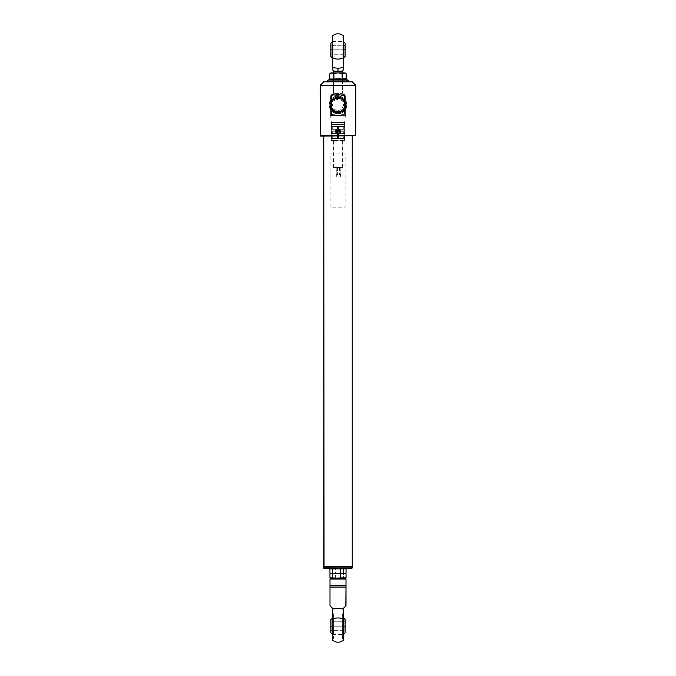 <?xml version="1.0" encoding="UTF-8"?>
<svg xmlns="http://www.w3.org/2000/svg" width="676" height="676" viewBox="0 0 676 676"><rect width="100%" height="100%" fill="white"/><g stroke="black" fill="none" stroke-linecap="round" stroke-linejoin="round"><path stroke-width="0.51" stroke-dasharray="3.38 2.54" d="M352.23 136.062L352.23 135.53L323.77 135.53L323.77 136.062L323.77 135.53L352.23 135.53L352.23 136.062M323.77 566.53L352.23 566.53L323.77 566.53M351.959 566.792L324.041 566.792M348.968 568.22L348.968 567.147L352.23 567.147L348.689 566.792L351.875 566.792L323.77 567.147L348.968 567.147L348.968 568.22L352.23 568.22L348.689 568.575L323.77 568.22L348.968 568.22M341.769 568.575L333.133 568.575L341.769 568.575M338.414 130.899L338.414 129.302L338.71 130.899L338.71 129.302L344.718 129.302L338.71 129.302L344.363 128.947L338.71 128.947L338.71 126.632L343.738 126.632L343.738 128.947L338.71 128.947L344.574 129.015L344.929 126.632L344.574 131.195L338.372 131.195L338.414 135.53L338.71 131.254L344.574 131.195L344.574 133.637L338.71 133.637L338.71 130.899L344.921 130.899L344.921 129.302L344.718 130.899L344.718 129.302L338.71 129.302L338.414 130.899L344.921 130.899L344.937 126.632L344.929 131.195L338.71 131.254L344.363 131.254L343.738 131.254L343.738 133.569L343.738 131.254L338.71 131.254L338.71 133.569L344.574 133.637L344.718 130.899L338.71 130.899L338.71 129.302L344.718 129.302L343.738 128.947L343.738 126.632L344.54 126.632L338 126.632L344.583 126.632L338.372 126.632L338.372 129.015L338 126.632L338.389 129.158L338.71 126.632L338.71 129.015L338.71 126.632L344.54 126.632L338.71 126.632L338.71 128.947L343.738 128.947L343.738 126.632L338.71 126.632L344.574 126.632L344.574 129.015L338.71 128.947L344.363 128.947L338.71 128.947L338.406 130.958M338 126.277L344.937 126.277L338 126.277L338 124.857L338 126.277L344.937 126.277L331.063 126.277L338 126.277L338 124.857L344.937 124.857L331.063 124.857L338 124.857L338 126.277L331.063 126.277L338 126.277M338 124.502L344.583 124.502L338 124.502L338 122.719L338 124.502L344.405 124.502L331.595 124.502L338 124.502L338 122.719L344.405 122.719L331.595 122.719L338 122.719L338 124.502L344.583 124.502L338 124.502M338 122.407L344.701 122.407L338 122.407L338 115.604L338 122.407L344.701 122.407L338 122.407L338 115.604L341.515 115.604L334.485 115.604L334.485 114.717L338 115.604L334.485 114.717L334.485 115.604L332.753 115.604L330.623 113.475L330.623 114.126L330.623 97.471L330.623 114.185L331.155 114.185L331.155 97.471L330.623 97.471L331.155 96.93L330.623 97.471L331.155 97.471L331.155 114.717L331.155 96.93L330.623 96.93L331.155 97.471L331.155 114.185L330.623 114.126L330.623 115.604L332.753 115.604L330.623 115.604L330.741 114.185A2.138 2.138 0 0 1 330.623 113.475L330.623 97.471L331.155 97.471L331.155 114.185L330.623 114.185L330.623 97.471L331.155 97.471L331.155 114.717L331.155 97.471L330.623 97.471L331.155 96.93L331.155 114.717L330.657 114.185L331.155 114.185L331.155 97.259L330.623 97.471L330.657 114.185L330.623 113.475L332.753 115.604A2.138 2.138 0 0 1 330.623 113.475A2.138 2.138 0 0 0 330.741 114.185L331.02 114.717A2.138 2.138 0 0 0 331.409 115.131L334.485 115.604L332.474 115.545L331.747 114.717L334.485 114.717L334.485 115.604L332.753 115.604L331.409 115.131L331.747 114.717L332.753 115.604A2.138 2.138 0 0 1 330.623 113.475L330.623 96.93L331.155 96.93L331.155 113.475A1.597 1.597 0 0 0 331.747 114.717L331.409 115.131A2.138 2.138 0 0 1 331.02 114.717L331.155 97.471L330.623 96.398A2.138 2.138 0 0 1 331.409 94.741L331.747 95.155A1.597 1.597 0 0 0 331.155 96.398L330.623 96.398L331.155 96.398L331.155 97.471L330.623 96.93L330.623 115.604L330.623 96.398L330.623 113.475A2.138 2.138 0 0 0 332.753 115.604L338 115.604L334.485 114.717L332.753 114.717L332.753 115.604L334.485 115.604L334.485 114.717L332.753 114.717A1.242 1.242 0 0 1 331.51 113.475L330.623 113.475A2.138 2.138 0 0 0 332.753 115.604L332.753 114.717L331.51 113.475L331.51 107.847L330.623 107.847L330.623 113.475L331.51 113.475L331.51 107.847A7.115 7.115 0 0 1 338 97.826A7.115 7.115 0 0 1 345.115 104.941A7.115 7.115 0 0 0 331.51 102.025A7.115 7.115 0 0 0 330.885 104.941L329.111 104.941A8.889 8.889 0 0 1 338 96.043A8.889 8.889 0 0 1 346.889 104.941L345.115 104.941A7.115 7.115 0 0 0 338 97.826A7.115 7.115 0 0 0 330.885 104.941A7.115 7.115 0 0 1 331.51 102.025L330.623 102.025L330.623 107.847L331.51 107.847A7.115 7.115 0 0 0 345.115 104.941L346.889 104.941A8.889 8.889 0 0 0 338 96.043A8.889 8.889 0 0 0 329.111 104.941A8.889 8.889 0 0 1 338 96.043A8.889 8.889 0 0 1 346.889 104.941A8.889 8.889 0 0 0 338 96.043A8.889 8.889 0 0 0 329.111 104.941A8.889 8.889 0 0 1 338 96.043A8.889 8.889 0 0 1 346.889 104.941L346.213 101.535L344.287 98.645L341.405 96.719L338 96.043L334.595 96.719L331.713 98.645L329.787 101.535L329.111 104.941L329.787 108.337L331.713 111.227L334.595 113.154L338 113.83L341.405 113.154L344.287 111.227L346.213 108.337L346.889 104.941A8.889 8.889 0 0 1 338 113.83A8.889 8.889 0 0 1 329.111 104.941A8.889 8.889 0 0 0 338 113.83A8.889 8.889 0 0 0 346.889 104.941L346.213 108.337L344.287 111.227L341.405 113.154L338 113.83L334.595 113.154L331.713 111.227L329.787 108.337L329.111 104.941L329.787 101.535L331.713 98.645L334.595 96.719L338 96.043L341.405 96.719L344.287 98.645L346.213 101.535L346.889 104.941L345.394 99.997L342.943 97.547L339.732 96.212L334.595 96.719L331.713 98.645L329.28 103.2L329.28 106.673L331.713 111.227L336.268 113.661L341.405 113.154L345.394 109.875L346.889 104.941A8.889 8.889 0 0 1 338 113.83A8.889 8.889 0 0 1 329.111 104.941A8.889 8.889 0 0 0 338 113.83A8.889 8.889 0 0 0 346.889 104.941A8.889 8.889 0 0 1 338 113.83A8.889 8.889 0 0 1 329.111 104.941L330.885 104.941A7.115 7.115 0 0 0 338 112.047A7.115 7.115 0 0 0 345.115 104.941A7.115 7.115 0 0 1 338 112.047A7.115 7.115 0 0 1 330.885 104.941A7.115 7.115 0 0 0 331.51 107.847L334.13 110.906L338 112.047L341.87 110.906L344.49 107.847L344.126 114.354L338 115.604L345.377 115.604L343.247 115.604L345.377 113.475L344.844 114.717L345.377 114.185L345.377 97.471L344.844 97.471L344.844 114.675L344.844 96.93L345.377 96.93L344.844 97.471L344.844 114.185L345.343 114.185L344.844 114.185L344.844 96.93L345.377 97.471L345.377 115.604L343.247 115.604L345.377 115.604L345.377 114.185L344.844 114.185L344.844 97.471L345.377 96.93L344.844 96.93L345.377 97.471L345.377 114.185L345.377 97.471L344.844 96.93L345.377 96.93L344.844 97.471L344.844 114.717L344.844 96.93L344.844 114.185L345.377 114.185L345.377 113.475L343.247 115.604A2.138 2.138 0 0 0 345.377 113.475A2.138 2.138 0 0 1 343.247 115.604L341.515 115.604L341.515 114.717L338 115.604L341.515 114.717L341.515 115.604L343.247 115.604L343.247 114.717L341.515 114.717L344.253 114.717L343.247 115.604A2.138 2.138 0 0 0 345.377 113.475L344.49 113.475A1.242 1.242 0 0 1 343.247 114.717L343.247 115.604L341.515 115.604L343.247 115.604L341.515 115.604L341.515 114.717L344.253 114.717L344.591 115.131L343.247 115.604L344.253 114.717A1.597 1.597 0 0 0 344.844 113.475L344.98 114.717L345.259 114.185A2.138 2.138 0 0 0 345.377 113.475L345.377 107.847L344.49 107.847L344.49 113.475L345.377 113.475L345.377 114.126L345.377 96.93L344.844 97.471L345.377 96.93L344.844 97.471L344.844 96.398A1.597 1.597 0 0 0 344.253 95.155L331.409 94.741A2.138 2.138 0 0 0 330.623 96.398L330.623 102.025L331.51 102.025L331.51 96.398L330.623 96.398L331.51 96.398A1.242 1.242 0 0 1 332.753 95.155L332.753 94.268A2.138 2.138 0 0 0 330.623 96.398A2.138 2.138 0 0 1 332.753 94.268L332.753 95.155L343.247 95.155L343.247 94.268L332.753 94.268L343.247 94.268L343.247 95.155L344.49 96.398L344.49 102.025L341.87 98.966L338 97.826L334.13 98.966L331.51 102.025L331.51 96.398L332.279 95.248L343.247 95.155A1.242 1.242 0 0 1 344.49 96.398L344.49 102.025A7.115 7.115 0 0 1 344.49 107.847L345.377 107.847L345.377 102.025L344.49 102.025L345.377 102.025L345.377 96.398L344.49 96.398L345.377 96.398A2.138 2.138 0 0 0 343.247 94.268A2.138 2.138 0 0 1 345.377 96.398A2.138 2.138 0 0 0 344.591 94.741L343.247 94.268L331.409 94.741L332.753 94.268L331.747 95.155L332.753 94.268L343.247 94.268L344.253 95.155L343.247 94.268L344.591 94.741L344.253 95.155L344.591 94.741A2.138 2.138 0 0 1 345.377 96.398L344.844 96.398L345.377 96.398L345.377 115.604L345.377 97.091L344.844 97.471L345.259 114.185A2.138 2.138 0 0 0 345.377 113.475A2.138 2.138 0 0 1 343.247 115.604L344.591 115.131A2.138 2.138 0 0 0 344.98 114.717A2.138 2.138 0 0 1 344.591 115.131L344.506 95.409L331.493 95.409L331.308 114.159L331.747 114.717L338 115.604L341.515 114.717L341.515 115.604L334.485 115.604L338 115.604L338 122.407L331.299 122.407L338 122.407M346.002 104.941A8.002 8.002 0 0 0 338 96.93A8.002 8.002 0 0 0 329.998 104.941A8.002 8.002 0 0 1 338 96.93A8.002 8.002 0 0 1 346.002 104.941L345.394 101.873L343.661 99.279L341.059 97.547L338 96.93L334.941 97.547L332.339 99.279L330.606 101.873L329.998 104.941L330.606 107.999L332.339 110.594L334.941 112.334L338 112.943L341.059 112.334L343.661 110.594L345.394 107.999L346.002 104.941A8.002 8.002 0 0 1 338 112.943A8.002 8.002 0 0 1 329.998 104.941A8.002 8.002 0 0 0 338 112.943A8.002 8.002 0 0 0 346.002 104.941L345.394 107.999L343.661 110.594L341.059 112.334L338 112.943L334.941 112.334L332.339 110.594L330.606 107.999L329.998 104.941L330.606 101.873L332.339 99.279L334.941 97.547L338 96.93L341.059 97.547L343.661 99.279L345.394 101.873L346.002 104.941M330.353 104.941A7.647 7.647 0 0 0 338 112.588A7.647 7.647 0 0 0 345.647 104.941A7.647 7.647 0 0 1 338 112.588A7.647 7.647 0 0 1 330.353 104.941A7.647 7.647 0 0 1 338 97.293A7.647 7.647 0 0 1 345.647 104.941A7.647 7.647 0 0 0 338 97.293A7.647 7.647 0 0 0 330.353 104.941L330.936 102.008L332.592 99.533L335.076 97.868L338 97.293L340.924 97.868L343.408 99.533L345.064 102.008L345.647 104.941L345.064 107.864L343.408 110.349L340.924 112.005L338 112.588L335.076 112.005L332.592 110.349L330.936 107.864L330.353 104.941M338.372 135.8L338.372 138.546L338.372 135.817L338.372 138.546L344.929 138.546L338.372 138.546L344.929 138.546L344.929 135.817L344.929 138.546L344.929 135.817L338.71 135.884L344.363 135.884L338.71 135.884L338.71 138.191L343.738 138.191L343.738 135.884L343.738 138.191L344.54 138.191L338.71 138.191L344.574 138.191L344.574 135.817L344.929 138.546L338.372 138.546L338.372 135.817M344.929 135.673L344.929 138.546L344.929 135.673M338.71 131.245L338.71 135.53L344.718 135.53L344.718 133.924L338.414 133.924L338.414 135.53L344.718 135.53L338.71 135.53L338.71 133.924L344.718 133.924L344.718 135.53L344.921 133.924L344.921 135.53L344.921 130.958M338 140.507L338 126.632L338 140.507L344.937 140.507L331.063 140.507L338 140.507L331.063 140.507L338 140.507L338 126.632L338 140.507M338 140.861L344.583 140.861L338 140.861L338 167.538L338 140.861L342.445 140.861L333.555 140.861L338 140.861L338 167.538L342.445 167.538L333.555 167.538L342.445 167.538L338 167.538L338 140.861L344.583 140.861L338 140.861M336.885 167.538L336.885 174.653L336.885 167.538L337.603 167.538L336.885 167.538L336.885 174.653L337.603 174.653L336.885 174.653L336.885 176.428L336.885 167.538L337.603 167.538L336.175 167.538L336.885 167.538L336.885 174.653L337.603 174.653L336.885 174.653L337.07 176.428L337.07 174.653L336.885 176.428L336.885 174.653L336.175 174.653L337.603 174.653L336.707 174.653L336.885 167.538L336.175 167.538L336.885 167.538L336.885 174.653L336.175 174.653L336.885 174.653L336.885 176.428L336.885 174.653L336.175 174.653L337.603 174.653L336.707 174.653L336.885 167.538L336.175 167.538L337.603 167.538L336.885 167.538M340.222 167.538L340.222 174.653L340.222 167.538L340.932 167.538L339.513 167.538L340.222 167.538L340.222 174.653L340.932 174.653L340.222 174.653L340.222 176.428L340.045 174.653L340.4 176.428L340.222 174.653L339.513 174.653L340.932 174.653L340.045 174.653L340.222 167.538L339.513 167.538L340.932 167.538L340.222 167.538M331.079 130.899L331.063 126.632L331.079 130.899L337.29 130.899L337.29 129.302L337.586 130.899L337.628 126.632L337.628 129.015L337.29 126.632L337.628 129.015L337.628 126.632L337.29 129.015L331.071 129.015L331.426 126.632L331.282 129.302L337.586 129.302L337.628 133.637L337.29 131.195L337.29 133.637L337.29 131.195L331.637 131.254L337.29 131.254L337.29 133.569L332.262 133.569L332.262 131.254L337.29 131.254L331.637 131.254L332.262 131.254L332.262 133.569L331.637 133.569L337.29 133.569L331.637 133.569L337.29 133.569L337.628 138.546L331.071 138.546L331.071 135.817L331.071 138.546L331.426 135.817L337.29 135.884L337.29 138.191L331.46 138.191L337.29 138.191L332.262 138.191L332.262 135.884L337.29 135.884L331.637 135.884L332.262 135.884L332.262 138.191L331.071 138.546L337.628 138.546L337.628 135.817L337.51 138.436L337.29 135.817L337.29 138.191L337.29 135.884L331.079 135.53L331.079 133.924L331.282 135.53L337.29 135.53L331.282 135.53L331.282 133.924L337.29 133.924L331.282 133.924L331.637 131.254L331.071 133.637L331.079 130.899L337.29 130.899L331.282 130.899L331.282 129.302L331.079 130.899L331.079 129.302L331.071 133.637L337.29 133.569L331.637 133.569L337.29 133.569L337.29 131.254L332.262 131.254L332.262 133.569L332.262 131.254L331.637 131.254L337.29 130.899L331.282 130.899L331.071 138.546L331.426 135.817L331.426 138.191L337.29 138.191L331.46 138.191L337.29 138.191L337.29 135.884L332.262 135.884L332.262 138.191L337.628 138.546L337.29 135.817L331.637 135.884L337.29 135.884L337.29 138.191L331.46 138.191L332.262 138.191L332.262 135.884L331.426 135.817L337.29 135.884L337.586 133.924L337.29 135.53L331.282 135.53L337.29 135.53L337.29 133.924L331.282 133.924L331.282 135.53L331.071 133.637L331.071 138.546L337.628 138.546L337.628 135.817L337.628 138.546L331.071 138.546L331.071 135.817M331.426 133.637L337.29 133.924L337.29 131.195L337.29 133.569L331.426 133.637M337.628 133.637L337.594 130.958L337.628 133.637M344.921 135.53L344.363 135.884L344.574 138.191L343.738 138.191L343.738 135.884L344.363 135.884L338.71 135.817L344.363 135.884L338.71 135.884L338.71 138.191L338.71 135.53L338.71 138.191L338.71 135.884L343.738 135.884L343.738 138.191L338.71 138.191L344.54 138.191L338.49 138.436L338.71 135.817L338.71 138.191L338.71 135.817L344.929 135.817M338.71 135.53L338.71 133.924L344.718 133.924L344.718 135.53L338.71 135.53M344.921 130.899L344.929 133.637L344.456 131.245L344.718 133.924L338.71 133.924L344.574 133.637L338.71 133.569L344.363 133.569L338.71 133.569L338.71 131.254L343.738 131.254L343.738 133.569L343.738 131.254L344.363 131.254L338.71 131.254M338.372 129.015L338.71 126.632L338.372 129.015M340.222 174.653L339.513 174.653L340.222 174.653M336.885 174.653L336.175 174.653L336.885 174.653M338 167.538L333.555 167.538L338 167.538M337.628 126.632L337.628 129.015L337.628 126.632M337.586 129.302L337.586 130.899L337.586 129.302M331.079 135.53L331.079 130.958M331.282 130.899L331.282 129.302L331.282 130.899M337.29 129.302L331.282 129.302L337.29 129.302L331.282 129.302L337.29 128.947L331.637 128.947L337.29 128.947L337.29 126.632L332.262 126.632L332.262 128.947L337.29 128.947L332.262 128.947L332.262 126.632L331.46 126.632L337.29 126.632L331.417 126.632L338 126.632L331.46 126.632L337.29 126.632L337.29 128.947L331.637 128.947L337.29 129.302M332.753 115.604L330.623 115.604L332.753 115.604M338 122.719L331.595 122.719L338 122.719M338 124.857L331.063 124.857L338 124.857M331.637 128.947L331.426 126.632L332.262 126.632L332.262 128.947L331.637 128.947M333.378 613.749L333.378 638.643L332.668 638.643L332.668 613.749L333.378 613.749L332.668 613.749L332.668 638.643L333.378 638.643L333.378 613.749M342.622 638.643L342.622 613.749L343.332 613.749L343.332 638.643L342.622 638.643L343.332 638.643L343.332 613.749L342.622 613.749L342.622 638.643M346.002 585.34L346.002 587.072L329.998 587.072L329.998 579.07L346.002 579.07L346.002 585.467L329.998 585.289L329.998 587.072L346.002 587.072L346.002 586.151M332.668 640.164L332.668 619.013A8.002 4.115 180 0 1 343.332 619.013L343.332 640.164L343.332 619.013A8.002 4.115 -0 0 0 332.668 619.013L332.668 608.975L338 608.408L343.332 608.975L343.332 619.013L343.332 608.975L338 608.408L332.668 608.975L332.668 640.164M346.002 605.738L343.332 608.975L346.002 605.738M342.622 634.815L342.622 617.577L342.622 634.815M343.332 638.643L343.332 613.749L343.332 638.643M333.378 617.577L333.378 634.815L333.378 617.577M332.668 608.408L329.998 605.738M332.668 613.749L332.668 638.643L332.668 613.749M331.536 607.285L330.175 605.916M329.998 586.447L329.998 585.889L329.998 586.447M330.065 578.715L346.002 579.07L345.444 578.242L346.002 579.07L346.002 585.289L329.998 585.289L330.268 578.428M331.248 578.174L344.752 578.174M332.668 578.174L343.332 578.174M332.668 626.196L343.332 626.196L332.668 626.196M330.885 632.398L330.885 621.574L331.063 630.64L344.937 630.64L331.063 630.64L331.063 621.751L344.937 621.751L345.115 630.818L345.115 619.478L345.115 626.196L330.885 626.196L330.885 619.478M330.885 632.905L330.885 626.196L345.115 626.196L345.115 621.574L344.937 630.64L344.937 621.751L331.063 621.751L331.063 630.64L330.885 620.61M330.885 621.574L330.885 630.818M345.115 626.196L345.115 632.905L345.115 626.196M345.115 627.1L345.115 630.818L345.115 627.1M344.752 568.575L343.45 568.871L343.45 573.079L344.752 573.375L339.428 573.375L345.402 573.299L343.45 573.67L343.45 577.879L344.101 578.098M332 573.358L345.402 573.451L339.428 573.375L343.45 573.079L343.45 568.871L341.439 568.651M331.713 573.332L330.885 573.375M338 568.609L335.406 568.871L335.406 573.079L339.428 573.375L332.676 573.375L335.406 573.079L335.406 568.871L334.045 568.651M331.713 568.609L329.956 568.871M341.439 578.098L343.45 577.879L343.45 573.67L338 573.332M344.752 573.375L344.101 573.451L344.752 573.375M338 573.417L332.676 573.375L339.428 573.375L335.406 573.67L335.406 577.879L338 578.141M334.045 578.098L335.406 577.879L335.406 573.67L329.956 573.67M338.423 573.392L337.417 573.451L338.423 573.392M338 129.386C335.135 130.874 335.135 132.352 338 133.84L338 134.524C334.062 132.581 334.062 130.637 338 128.702L338 129.386L338 128.702L335.845 129.555L334.95 131.609L335.845 133.671L338 134.524L340.155 133.671L341.05 131.609L340.155 129.555L338 128.702C341.938 130.645 341.938 132.581 338 134.524L338 133.84C340.865 132.352 340.865 130.874 338 129.386M320.213 85.37L355.787 85.37L320.213 85.37M355.787 135.707L320.213 135.707L355.787 135.707M336.597 111.912L339.403 111.912L343.036 109.968L344.971 106.343L344.971 103.538L343.915 100.977L340.746 98.375L336.606 97.961L334.037 99.026L331.434 102.194L330.885 104.932L331.434 107.67L332.964 109.96L336.597 111.912L334.045 110.856L331.426 107.661L330.885 104.941L331.426 102.211L334.045 99.026L336.614 97.961L340.721 98.366L343.028 99.904L344.98 103.546L344.574 107.661L343.028 109.968L339.386 111.912L336.614 111.912L339.386 111.912L341.955 110.856L344.574 107.661L345.115 104.941A7.115 7.115 0 0 1 338 112.047A7.115 7.115 0 0 1 330.885 104.941A7.115 7.115 0 0 0 338 112.047A7.115 7.115 0 0 0 345.115 104.941L343.915 100.986L340.721 98.366L336.614 97.961L332.972 99.904L331.426 102.211L331.02 106.326L332.972 109.968L336.614 111.912M355.432 136.062L320.568 136.062L355.432 136.062M323.77 81.821L352.23 81.821L323.77 81.821M333.023 81.821L337.028 81.821L333.023 81.821M352.45 136.062L323.55 136.062L352.45 136.062M338 110.518L340.138 110.095L341.946 108.887L343.585 104.941L341.946 100.986L340.138 99.778L338 99.355L335.862 99.778L334.054 100.986L332.415 104.941L334.054 108.887L335.862 110.095L338 110.518M323.55 135.166L352.45 135.166L323.55 135.166M324.176 135.166L351.824 135.166L324.176 135.166M344.583 104.941A6.583 6.583 0 0 1 338 111.515A6.583 6.583 0 0 1 331.417 104.941A6.583 6.583 0 0 0 338 111.515A6.583 6.583 0 0 0 344.583 104.941A6.583 6.583 0 0 0 338 98.358A6.583 6.583 0 0 0 331.417 104.941A6.583 6.583 0 0 1 338 98.358A6.583 6.583 0 0 1 344.583 104.941L344.076 107.459L342.656 109.588L340.518 111.016L338 111.515L335.482 111.016L333.344 109.588L331.924 107.459L331.417 104.941L331.924 102.422L333.344 100.285L335.482 98.857L338 98.358L340.518 98.857L342.656 100.285L344.076 102.422L344.583 104.941M330.885 104.941A7.115 7.115 0 0 1 338 97.826A7.115 7.115 0 0 1 345.115 104.941A7.115 7.115 0 0 0 338 97.826A7.115 7.115 0 0 0 330.885 104.941M333.555 71.149L342.445 71.149L333.555 71.149M333.555 93.381L333.555 72.923L333.555 93.381L342.445 93.381L333.555 93.381M342.445 72.923L342.445 73.574L342.445 72.923L333.564 72.923L342.436 72.923M342.445 73.583L342.445 93.381L342.445 73.583M338 68.242L338 71.149L338 68.242L335.144 68.09L338 68.242M332.668 67.651L332.668 57.908A8.002 4.647 180 0 0 343.332 57.908L343.332 35.836L343.332 57.908A8.002 4.647 0 0 1 332.668 57.908L332.668 67.651L335.144 68.09L332.668 67.651L332.668 69.172M342.977 37.357L343.332 62.251L342.977 37.357M333.023 62.251L332.668 37.357L333.023 62.251M333.023 58.229L333.023 41.388L333.023 58.229M332.668 62.251L332.668 37.357L332.668 62.251M343.332 67.651L343.332 57.908L343.332 67.651L340.856 68.09L343.332 67.651L343.332 69.898M342.977 41.388L342.977 58.229L342.977 41.388M343.332 37.357L343.332 62.251L343.332 37.357M343.332 69.172L343.332 69.696M330.885 56.522L330.885 49.804L345.115 49.804L345.115 56.522L345.115 47.235L345.115 49.804L330.885 49.804L330.885 44.227M343.332 49.804L332.668 49.804L343.332 49.804M330.885 45.182L344.937 45.36L345.115 54.426L345.115 45.182L331.063 45.36L331.063 54.249L344.937 54.249L344.937 45.36L344.937 54.249L331.063 54.249L330.885 45.182L330.885 54.426L330.885 43.095M330.885 56.007L330.885 54.426M331.063 45.36L331.063 54.249L331.063 45.36M344.937 45.36L345.115 54.426L344.937 45.36M345.115 43.095L345.115 49.804L345.115 43.095M345.115 54.426L345.115 53.074L345.115 54.426M329.356 79.591L331.519 79.16L329.415 80.038L328.113 80.038M328.519 81.821L346.315 81.821M331.122 72.923L329.787 73.811M333.733 79.498L333.86 73.811L335.871 73.169L333.86 73.811L331.823 72.923L345.115 72.923L342.073 73.811L337.966 72.923L344.675 72.991L342.073 73.811L342.073 79.033L333.86 79.033L333.648 79.582L344.447 79.16L346.644 79.591L331.519 79.16L333.64 79.591M331.823 72.923L339.022 72.991L342.073 73.811L342.09 79.202L337.966 78.653L329.787 79.033L333.86 79.033L333.86 73.811L331.299 72.991M345.199 73.169L346.213 73.811L345.199 73.169M347.481 81.821L329.685 81.821M329.415 80.038L331.519 79.16M346.213 79.033L342.073 79.033L346.213 79.033M330.885 207.194L330.885 153.841L345.115 153.841L345.115 207.194L330.885 207.194M336.251 129.843A2.493 2.493 0 0 0 336.225 133.358A2.493 2.493 0 0 0 339.749 133.392A2.493 2.493 0 0 0 339.774 129.868A2.493 2.493 0 0 0 336.251 129.843L335.507 131.592L336.225 133.358L337.983 134.101L339.749 133.392L340.493 131.634L339.774 129.868L338.017 129.124L336.251 129.843M339.867 133.518A2.67 2.67 0 0 1 336.099 133.485A2.67 2.67 0 0 1 336.133 129.716A2.67 2.67 0 0 0 336.099 133.485A2.67 2.67 0 0 0 339.867 133.518A2.67 2.67 0 0 1 336.099 133.485A2.67 2.67 0 0 1 336.133 129.716A2.67 2.67 0 0 1 339.901 129.741A2.67 2.67 0 0 1 339.867 133.518A2.67 2.67 0 0 0 339.901 129.741A2.67 2.67 0 0 0 336.133 129.716A2.67 2.67 0 0 1 339.901 129.741A2.67 2.67 0 0 1 339.867 133.518M338.465 129.936L339.69 131.178L339.225 132.859L337.535 133.299L336.31 132.048L336.775 130.367L338.465 129.936L336.775 130.367L336.31 132.048L337.535 133.299L339.369 133.003L337.476 133.493L336.107 132.099L336.631 130.223L338.524 129.733L339.893 131.127L339.369 133.003L337.476 133.493L336.107 132.099L336.631 130.223L338.524 129.733L336.775 130.367L338.465 129.936L339.69 131.178L338.465 129.936M339.69 131.178L339.225 132.859L339.69 131.178M339.225 132.859L337.535 133.299L339.225 132.859M337.535 133.299L336.31 132.048L337.535 133.299M336.31 132.048L336.775 130.367L336.31 132.048M344.583 124.502L344.583 126.632M344.405 124.502L345.377 115.604M344.937 126.632L344.583 140.861M342.445 140.861L342.445 167.538M337.603 167.538L337.603 174.653L337.603 167.538M337.07 174.653L337.07 176.428L337.07 174.653M340.932 167.538L340.932 174.653M340.4 174.653L340.4 176.428M336.707 174.653L336.707 176.428L336.707 174.653M336.175 167.538L336.175 174.653L336.175 167.538M340.045 174.653L340.045 176.428M339.513 167.538L339.513 174.653M333.555 140.861L333.555 167.538M331.063 126.632L331.417 140.861M330.623 115.604L331.595 124.502M331.417 126.632L331.417 124.502M332.668 617.999L343.332 617.999M332.668 634.392L343.332 634.392M332.668 58.001L343.332 58.001M332.668 41.608L343.332 41.608"/><path stroke-width="1.01" d="M352.23 566.53L352.23 136.062L352.23 566.53L323.77 566.53L352.23 566.53M324.041 566.792L323.77 136.062L323.77 566.53L351.959 566.792M351.799 568.575L327.032 568.22L351.875 568.575L352.23 567.147L327.032 567.147L327.032 568.22L323.77 568.22L327.032 568.22L327.032 567.147L351.875 566.792M324.201 568.575L327.311 568.575L324.125 568.575L323.77 567.147L327.032 567.147L324.125 566.792M345.825 605.916L346.002 586.447L346.002 587.072L329.998 587.072L329.998 585.289L329.998 605.738L332.668 608.408L332.668 640.164A8.002 8.002 0 0 0 343.332 640.164L343.332 608.408L346.002 605.738L346.002 587.072L329.998 587.072L329.998 605.738L332.668 608.975L338 608.408L343.332 608.975L338 608.408L332.668 608.975L332.668 640.164A8.002 8.002 0 0 0 343.332 640.164L343.332 619.013A8.002 4.115 180 0 0 332.668 619.013A8.002 4.115 0 0 1 343.332 619.013L343.332 608.408L345.309 606.44M346.002 585.289L346.002 579.07L329.998 579.07L330.556 578.242L329.998 579.07L329.998 585.289L346.002 585.289L346.002 579.07L329.998 579.07L329.998 585.289L346.002 585.289L346.002 586.447L346.002 585.34M332.668 608.408L331.536 607.285M346.002 586.751L346.002 585.889M329.998 585.289L329.998 586.447M330.065 578.715L330.505 578.073M345.444 578.242L346.002 579.07L345.115 578.174L330.885 578.174L345.495 578.073M332.668 617.999L330.885 619.478L330.885 626.196L332.668 626.196L330.885 626.196L330.885 632.398M343.332 626.196L345.115 626.196L345.115 619.478L345.115 626.196L343.332 626.196M330.885 620.61L330.885 621.574M330.885 630.818L330.885 626.196L330.885 632.905L332.668 634.392M345.115 632.905L345.115 626.196L345.115 632.905L343.332 634.392M344.101 573.299L344.752 573.375L344.101 573.299M329.956 568.871L346.044 568.871L346.044 573.079L343.324 573.375L345.115 573.375L330.598 573.299L329.956 573.079L329.956 568.871L329.956 573.079L330.598 573.299L329.956 573.079M331.316 573.299L332 573.358M334.248 568.677L331.316 568.651M332.55 568.871L332.55 573.079L332.55 568.871M340.594 568.871L340.594 573.079L340.594 568.871M345.402 573.299L331.248 573.375L332.55 573.67L332.55 577.879L329.956 577.879L329.956 573.67L331.248 573.375L340.594 573.67L340.594 577.879L336.572 578.174L332.55 577.879L332.55 573.67L346.044 573.67L346.044 577.879L340.594 577.879L340.594 573.67L345.402 573.451M346.044 573.079L346.044 568.871L344.101 568.651M341.752 568.677L337.417 568.651M337.417 573.299L338.423 573.358L337.417 573.451M345.402 578.098L343.324 578.174M332.676 578.174L334.248 578.073M330.598 578.098L331.248 578.174M344.101 578.098L344.752 578.174M346.044 577.879L346.044 573.67M337.417 578.098L341.752 578.073M329.956 573.67L329.956 577.879M355.787 85.37L355.787 135.707L320.568 136.062L320.213 85.37L323.77 81.821L320.213 85.37L355.787 85.37L352.23 81.821L355.787 85.37L320.213 85.37L320.568 136.062L355.787 135.707L320.213 135.707L355.787 135.707L355.787 85.37M352.23 81.821L323.77 81.821L352.23 81.821M333.555 72.923L333.555 71.149L338 71.149L338 68.242L332.668 67.651L332.668 69.172L332.668 57.908A8.002 4.647 0 0 0 343.332 57.908L343.332 35.836A8.002 8.002 0 0 0 332.668 35.836A8.002 8.002 0 0 1 343.332 35.836L343.332 57.908A8.002 4.647 180 0 1 332.668 57.908L332.668 35.836L332.668 67.651L338 68.242L343.332 67.651L343.332 57.908L343.332 67.651L338 68.242L338 71.149L342.445 71.149L342.445 72.923L342.445 71.149L333.555 71.149L333.555 72.923M332.668 69.898L333.555 71.149M332.668 68.462L332.668 67.651M343.332 69.848L343.332 67.651M343.332 69.696L343.332 69.172M330.885 44.227L330.885 49.804L332.668 49.804L330.885 49.804L330.885 56.522L332.668 58.001M345.115 49.804L343.332 49.804L345.115 49.804L345.115 43.095L345.115 56.522L345.115 49.804M330.885 43.602L330.885 43.095L330.885 43.602M330.885 54.426L330.885 56.007M332.668 41.608L330.885 43.095L330.885 49.804L330.885 45.182M330.454 79.269L328.113 80.038L346.585 80.038L344.481 79.16L330.454 79.269M331.299 72.991L329.787 73.811L329.753 79.202L346.213 79.033L346.644 79.582L344.481 79.16L346.585 80.038A0.921 0.794 90 0 1 346.315 81.821A0.921 0.794 -90 0 0 346.585 80.038L328.206 80.038M336.978 72.991L331.857 72.923L333.927 73.811L336.978 72.991L333.927 73.811L330.885 72.923L336.978 72.991M330.801 73.169L329.787 73.811L330.801 73.169M331.823 72.923L331.122 72.923M344.675 72.991L344.143 72.923L344.675 72.991M345.216 73.169L346.213 73.811L346.213 79.033L346.213 73.811L345.216 73.169M346.196 73.802L345.115 72.923L338.034 72.923L344.177 72.923L342.14 73.811L339.09 72.991L342.14 73.811L342.352 79.582L329.356 79.591L331.519 79.16M345.115 72.923L342.14 73.811L342.14 79.033L345.191 78.754L346.467 79.498M337.442 72.923L338.313 72.923M346.585 80.038L347.886 80.038C348.74 80.799 348.639 81.39 347.574 81.821M342.36 79.591L344.481 79.16L347.886 80.038M342.267 79.498L340.087 78.754L333.927 79.033L333.927 73.811L333.927 79.033L329.787 79.033L329.787 73.811L330.885 72.923M343.332 617.999L345.115 619.478M343.332 69.898L342.445 71.149M343.332 58.001L345.115 56.522M343.332 41.608L345.115 43.095M328.113 80.038C327.26 80.799 327.361 81.39 328.426 81.821"/></g></svg>
